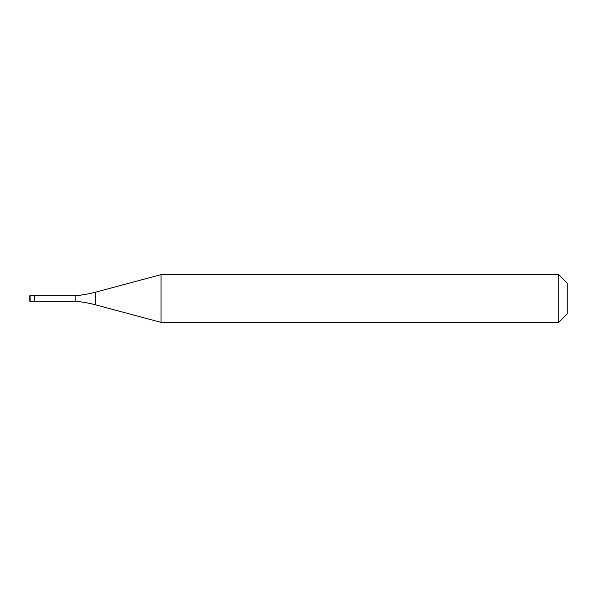 <?xml version="1.0" encoding="UTF-8"?>
<svg xmlns="http://www.w3.org/2000/svg" width="597" height="597" viewBox="0 0 597 597"><rect width="100%" height="100%" fill="white"/><g stroke="black" fill="none" stroke-linecap="round" stroke-linejoin="round"><path stroke-width="0.9" d="M29.85 295.754L29.85 301.246L34.626 301.485L34.626 295.515L30.089 295.515L34.626 295.515M34.626 301.246L75.177 301.246A119.4 119.4 0 0 1 95.669 304.858L161.056 322.38L558.792 322.38L567.15 314.022L567.15 282.978L558.792 274.62L558.792 322.38M34.626 295.754L75.177 295.754L75.177 301.246M75.177 295.754A119.4 119.4 0 0 0 95.669 292.142L161.056 274.62L161.056 322.38M161.056 274.62L558.792 274.62M30.089 295.515L30.089 301.485M95.669 292.142L95.669 304.858"/></g></svg>
